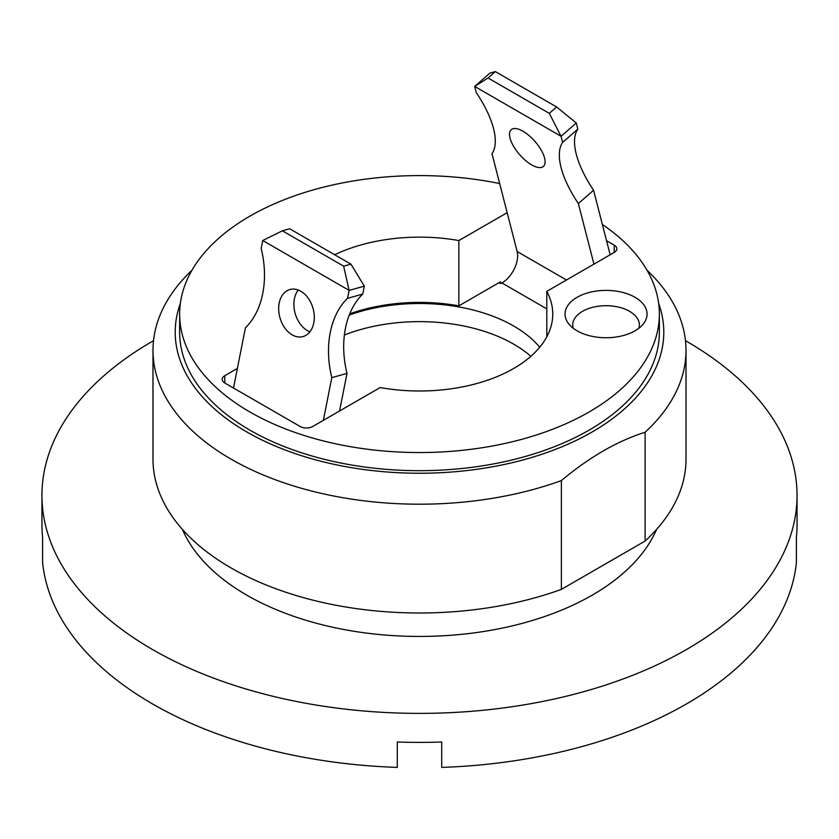 <?xml version="1.0" encoding="UTF-8"?>
<svg xmlns="http://www.w3.org/2000/svg" width="839" height="839" viewBox="0 0 839 839"><rect width="100%" height="100%" fill="white"/><g stroke="black" fill="none" stroke-linecap="round" stroke-linejoin="round"><path stroke-width="1.26" d="M606.545 240.73L614.232 245.156L614.232 252.413A8.883 5.128 0 0 0 616.833 248.784A8.883 5.128 0 0 0 614.232 245.156M224.768 382.972L224.768 375.715A8.883 5.128 0 0 0 222.167 379.343A8.883 5.128 0 0 0 224.768 382.972L300.152 426.495A8.883 5.128 0 0 0 312.716 426.495L380.14 387.566A133.254 76.936 180 0 0 552.754 314.069A133.254 76.936 180 0 0 546.808 291.343L546.808 336.796M500.568 283.425L500.568 281.768L458.86 305.847L458.86 240.562L507.165 212.687M577.054 330.807A41.006 23.67 180 0 1 568.622 323.728A41.006 23.67 180 0 1 606.052 290.388A41.006 23.67 180 0 1 643.492 323.728A41.006 23.67 180 0 1 577.054 330.807M573.236 328.269A33.308 19.234 180 0 1 606.052 305.711A33.308 19.234 180 0 1 638.867 328.269M561.364 480.59C589.282 457.203 617.2 441.083 645.107 432.232L645.107 541.04L561.364 589.387L561.364 480.59A266.508 153.862 0 0 1 231.05 459.132A266.508 153.862 0 0 1 152.992 350.335L152.992 459.132A266.508 153.862 180 0 0 290.619 593.813A266.508 153.862 180 0 0 561.364 589.387M645.107 432.232A266.508 153.862 0 0 0 686.008 350.335L686.008 459.132A266.508 153.862 180 0 1 645.107 541.04M686.008 350.335A266.508 153.862 0 0 0 646.995 270.189M192.005 270.189A266.508 153.862 0 0 0 152.992 350.335M658.636 303.372A244.296 141.046 180 0 1 535.681 456.269A244.296 141.046 180 0 1 246.76 431.928A244.296 141.046 180 0 1 180.364 303.372M614.232 252.413L546.808 291.343M334.667 254.741A133.254 76.936 180 0 1 458.86 240.562M458.86 305.847A133.254 76.936 0 0 0 349.779 313.786M224.768 375.715L237.374 368.447M602.36 224.453A239.86 138.477 180 0 1 659.36 314.069L659.36 332.202A239.86 138.477 180 0 1 511.287 460.139A239.86 138.477 180 0 1 249.896 430.124A239.86 138.477 180 0 1 179.64 332.202L179.64 314.069A239.86 138.477 180 0 1 499.666 183.552M659.36 314.069A239.86 138.477 180 0 1 511.287 442.006A239.86 138.477 180 0 1 249.896 411.98A239.86 138.477 180 0 1 179.64 314.069M656.591 529.399A244.296 141.046 180 0 1 484.89 631.295A244.296 141.046 180 0 1 246.76 595.134A244.296 141.046 180 0 1 182.409 529.399M498.618 282.89A186.552 107.707 0 0 1 500.956 283.54L501.942 282.963A22.213 12.826 120 0 0 517.149 251.522L491.99 153.684A80.691 33.434 48.8 0 0 476.258 92.542L474.685 86.427L488.057 77.996L549.304 113.349L561.06 136.296L474.685 86.427L489.892 73.108L495.356 71.598L556.603 106.962L549.304 113.349M339.554 410.995L347.01 373.386L331.814 377.623L323.34 420.36M153.516 340.697A377.55 217.972 0 0 0 41.95 495.398A377.55 217.972 0 0 0 152.53 649.533A377.55 217.972 0 0 0 563.986 696.789A377.55 217.972 0 0 0 797.05 495.398A377.55 217.972 0 0 0 685.484 340.697M530.856 356.313A133.254 76.936 0 0 0 513.72 344.168A133.254 76.936 0 0 0 344.389 335.023M576.257 122.976L561.06 136.296L562.633 142.41L577.83 129.091L576.257 122.976L556.603 106.962M577.83 129.091A80.691 33.434 -131.2 0 0 593.561 190.233L578.354 203.552A80.691 33.434 48.8 0 1 562.633 142.41M610.163 254.762L593.561 190.233M533.95 140.302A24.425 10.12 -131.2 0 0 535.859 142.483M488.057 77.996L495.356 71.598M510.028 138.078A24.425 10.12 48.8 0 1 511.213 129.678A24.425 10.12 48.8 0 1 534.925 141.382A24.425 10.12 48.8 0 1 543.399 166.426A24.425 10.12 48.8 0 1 525.56 160.522A24.425 10.12 48.8 0 1 510.028 138.078M349.265 315.055A133.254 76.936 180 0 1 513.72 326.035A133.254 76.936 180 0 1 539.718 347.252M578.354 203.552L593.939 264.128M343.644 266.173L349.108 290.388L262.743 240.52L282.397 230.809L343.644 266.173L350.943 264.138L289.696 228.774L282.397 230.809M331.814 377.623A80.691 56.769 74.4 0 1 347.535 298.317L349.108 290.388L364.315 286.151L350.943 264.138M233.494 388.006L245.439 327.755A80.691 56.769 74.4 0 0 261.17 248.449L262.743 240.52M313.765 323.015A24.425 17.189 74.4 0 1 303.047 336.575A24.425 17.189 74.4 0 1 279.932 317.656A24.425 17.189 74.4 0 1 289.927 289.507A24.425 17.189 74.4 0 1 308.228 298.191A24.425 17.189 74.4 0 1 313.765 323.015M347.535 298.317L362.742 294.08L364.315 286.151M362.742 294.08A80.691 56.769 -105.6 0 0 347.01 373.386M298.264 290.011A24.425 17.189 -105.6 0 0 295.139 313.419A24.425 17.189 -105.6 0 0 309.916 331.825M41.95 495.398L41.95 524.417A377.55 217.972 0 0 0 42.6 537.233L42.6 562.623A377.55 217.972 180 0 0 152.53 703.931A377.55 217.972 180 0 0 397.287 767.402L397.287 742.012A377.55 217.972 0 0 0 441.713 742.012L441.713 767.402A377.55 217.972 180 0 0 796.4 562.623L796.4 537.233A377.55 217.972 0 0 0 797.05 524.417L797.05 495.398M546.808 308.867L501.942 282.963M566.461 279.985L517.149 251.522"/></g></svg>

